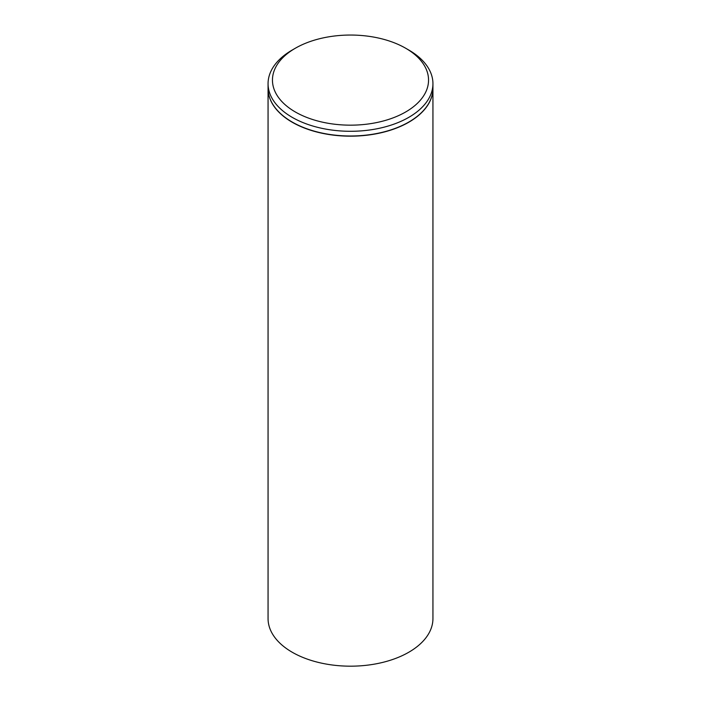 <?xml version="1.0" encoding="UTF-8"?>
<svg xmlns="http://www.w3.org/2000/svg" width="701" height="701" viewBox="0 0 701 701"><rect width="100%" height="100%" fill="white"/><g stroke="black" fill="none" stroke-linecap="round" stroke-linejoin="round"><path stroke-width="1.05" d="M268.062 88.492A82.438 47.598 0 0 0 268.062 88.58L268.062 618.589A82.438 47.598 0 0 0 292.212 652.237A82.438 47.598 0 0 0 382.045 662.559A82.438 47.598 0 0 0 432.938 618.589L432.938 88.58A82.438 47.598 0 0 0 432.938 88.492M268.062 88.58A82.438 47.598 0 0 0 292.212 122.237A82.438 47.598 0 0 0 382.045 132.55A82.438 47.598 0 0 0 432.938 88.58M295.314 48.246A78.039 45.057 0 0 0 295.314 111.967A78.039 45.057 0 0 0 405.686 111.967A78.039 45.057 0 0 0 405.686 48.246A78.039 45.057 0 0 0 295.314 48.246L292.203 50.043A82.438 47.598 0 0 0 268.062 83.699L268.062 88.396A82.438 47.598 0 0 0 292.203 122.053A82.438 47.598 0 0 0 292.212 122.053L292.361 122.14A82.219 47.466 0 0 0 408.639 122.14A82.219 47.466 0 0 0 408.718 122.097M292.212 122.053A82.438 47.598 0 0 0 408.797 122.053A82.438 47.598 0 0 0 432.938 88.396L432.938 83.699A82.438 47.598 0 0 0 408.797 50.043A82.438 47.598 0 0 0 408.788 50.043L405.686 48.246L408.797 50.043M268.062 83.699A82.438 47.598 0 0 0 292.212 117.347A82.438 47.598 0 0 0 382.045 127.67A82.438 47.598 0 0 0 432.938 83.699"/></g></svg>
